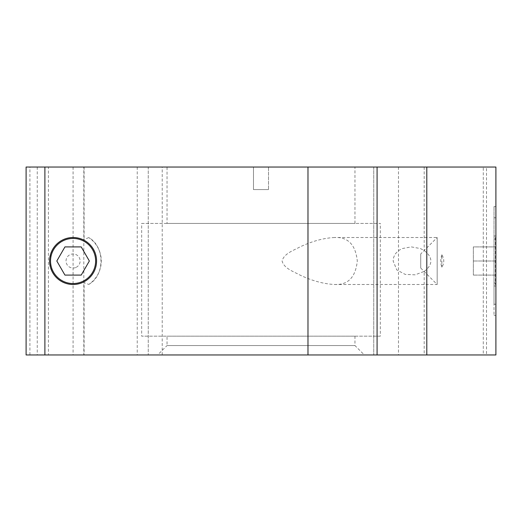<?xml version="1.0" encoding="UTF-8"?>
<svg xmlns="http://www.w3.org/2000/svg" width="522" height="522" viewBox="0 0 522 522"><rect width="100%" height="100%" fill="white"/><g stroke="black" fill="none" stroke-linecap="round" stroke-linejoin="round"><path stroke-width="0.39" stroke-dasharray="2.61 1.96" d="M380.329 167.04L268.517 167.04L380.329 167.04M268.517 167.04L354.96 167.04L268.517 167.04L268.517 189.59L268.517 167.04L268.517 189.59L253.483 189.59L268.517 189.59L253.483 189.59L253.483 167.04L253.483 189.59L268.517 189.59L268.517 167.04L388.316 167.04L253.483 167.04L253.483 189.59L253.483 167.04L133.684 167.04L268.517 167.04M141.671 223.416L380.329 223.416L141.671 223.416L141.671 336.168L380.329 336.168L380.329 223.416M167.04 223.416L354.96 223.416L167.04 223.416L167.04 167.04M420.732 253.953L420.732 268.047L420.732 253.953L437.175 237.51L437.175 284.49L437.175 237.51L334.556 237.51C347.991 236.871 355.573 244.701 357.296 261C355.573 277.299 347.991 285.129 334.563 284.49C323.457 283.942 311.791 280.732 299.563 274.859C293.455 271.499 283.981 268.425 282.095 261C283.981 253.575 293.455 250.501 299.563 247.141C311.791 241.268 323.457 238.058 334.563 237.51M441.873 254.788C440.411 258.932 440.411 263.068 441.873 267.212C444.398 263.068 444.398 258.932 441.873 254.788L441.873 267.212M495.9 238.45L495.9 283.55L495.9 238.45L495.358 237.51L495.358 284.49L495.358 237.51L495.9 237.51L495.9 284.49L495.9 237.51M495.9 246.906L495.9 275.094L495.9 246.906L473.35 246.906L473.35 275.094L473.35 246.906L495.9 246.906M495.9 261L473.35 261L495.9 261L495.9 217.785L495.9 315.432L495.9 206.568L495.9 261L494.021 261L494.021 315.432L494.021 206.568L494.021 304.215L494.021 261L495.9 261M495.9 275.094L473.35 275.094L495.9 275.094M495.9 283.55L495.358 284.49L495.9 284.49M88.753 284.431C105.046 275.505 105.046 246.495 88.753 237.569A28.188 28.188 0 0 1 88.753 284.431L84.088 282.585L84.088 354.96L148.248 354.96L26.1 354.96L37.258 354.96L37.258 167.04L26.1 167.04L26.1 354.96L29.917 354.96L29.917 167.04L48.409 167.04L48.409 354.96L29.917 354.96M49.59 261A23.49 23.49 0 0 1 73.08 237.51A23.49 23.49 0 0 1 96.57 261A23.49 23.49 0 0 1 73.08 284.49A23.49 23.49 0 0 1 49.59 261M88.753 237.569L83.35 239.879A23.49 23.49 0 0 0 49.59 261A23.49 23.49 0 0 0 83.35 282.121L84.088 282.585M76.16 267.336A7.047 7.047 0 0 0 76.61 254.899A7.047 7.047 0 0 0 66.04 260.746A7.047 7.047 0 0 0 76.16 267.336M64.943 275.094L81.217 275.094L89.353 261L81.217 246.906L64.943 246.906L56.807 261L64.943 275.094M29.917 167.04L37.258 167.04M37.258 354.96L84.088 354.96M83.35 239.879C70.209 233.602 51.417 239.559 49.59 261C51.417 282.441 70.209 288.398 83.35 282.121M494.021 217.785L495.9 217.785M494.021 239.011L495.9 239.011L494.021 239.011M494.021 282.989L495.9 282.989L494.021 282.989M494.021 236.009L495.9 236.009L494.021 236.009M494.021 206.568L495.9 206.568M494.021 315.432L495.9 315.432M494.021 304.215L495.9 304.215M494.021 285.991L495.9 285.991L494.021 285.991M483.287 167.04L373.752 167.04L495.9 167.04L495.9 354.96L483.287 354.96L483.287 167.04L495.9 167.04L495.9 354.96L486.504 354.96L486.504 167.04L495.9 167.04L495.9 354.96L373.752 354.96L483.287 354.96M424.19 271.407C428.601 268.125 430.833 264.654 430.872 261C430.833 257.346 428.601 253.875 424.19 250.593L420.517 248.57L411.336 246.906L402.155 248.57L398.214 250.795L395.206 254.018L393.673 257.326L393.138 261L396.798 269.952L405.229 274.402L415.107 274.833L424.19 271.407L424.19 354.96M48.409 354.96L486.504 354.96M157.644 354.96L364.356 354.96L157.644 354.96L167.04 345.564L354.96 345.564L167.04 345.564L167.04 336.168L354.96 336.168L167.04 336.168M162.212 354.96L162.212 167.04L148.248 167.04L148.248 354.96L148.248 167.04L73.08 167.04L83.82 167.04L83.82 354.96M486.504 167.04L162.212 167.04M26.1 167.04L26.1 354.96L26.1 167.04M73.08 167.04L73.08 354.96M380.329 336.168L141.671 336.168M377.08 167.04L373.752 167.04L377.08 167.04M83.82 167.04L48.409 167.04M84.088 167.04L84.088 239.415M424.19 167.04L424.19 250.593M137.24 167.04L137.24 354.96M398.482 167.04L398.482 354.96M354.96 223.416L354.96 167.04M420.732 268.047L437.175 284.49L334.556 284.49M354.96 336.168L354.96 345.564L364.356 354.96M373.752 167.04L373.752 354.96L373.752 167.04"/><path stroke-width="0.78" d="M84.381 241.484A22.55 22.55 0 0 1 84.342 280.536A22.55 22.55 0 0 1 50.53 261A22.55 22.55 0 0 1 84.381 241.484M81.217 275.094L64.943 275.094L56.807 261L64.943 246.906L81.217 246.906L89.353 261L81.217 275.094M426.8 354.96L426.8 167.04L495.9 167.04L495.9 354.96L44.892 354.96L44.892 167.04L26.1 167.04L26.1 354.96L44.892 354.96M96.57 261A23.49 23.49 0 0 1 61.335 281.345A23.49 23.49 0 0 1 61.335 240.655A23.49 23.49 0 0 1 96.57 261M307.98 354.96L307.98 167.04L377.08 167.04L377.08 354.96M44.892 167.04L307.98 167.04M377.08 167.04L426.8 167.04"/></g></svg>
